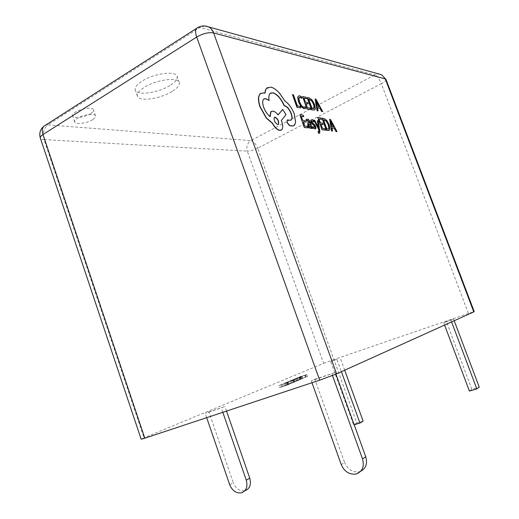 <?xml version="1.0" encoding="UTF-8"?>
<svg xmlns="http://www.w3.org/2000/svg" width="519" height="519" viewBox="0 0 519 519"><rect width="100%" height="100%" fill="white"/><g stroke="black" fill="none" stroke-linecap="round" stroke-linejoin="round"><path stroke-width="0.39" stroke-dasharray="2.6 1.95" d="M90.553 113.648C84.941 117.352 73.257 118.877 72.608 115.912C72.303 114.822 73.237 113.564 75.411 112.143C81.068 108.348 92.895 106.869 93.452 109.814C93.751 110.936 92.784 112.214 90.553 113.648M92.609 119.662C86.984 123.34 75.307 124.917 74.678 122.01C74.386 120.94 75.326 119.701 77.506 118.293C83.17 114.53 94.996 112.993 95.528 115.88C95.82 116.983 94.847 118.241 92.609 119.662M169.856 85.538C158.165 92.985 136.769 95.944 135.271 90.047C134.57 87.497 136.847 84.519 142.102 81.107C153.955 73.328 175.935 70.493 177.089 76.332C177.764 79.031 175.351 82.099 169.856 85.538M171.964 91.526C160.248 98.915 138.865 101.964 137.412 96.19C136.731 93.692 139.021 90.754 144.288 87.367C156.18 79.647 178.14 76.721 179.25 82.443C179.905 85.084 177.479 88.107 171.964 91.526M319.477 133.266L319.633 130.743L317.952 120.914L317.148 120.797M318.815 131.943L318.017 131.807M318.329 127.149L314.54 120.414L313.651 120.285M312.321 128.537L310.219 122.789C309.395 120.538 308.429 119.325 307.313 119.156L306.573 119.221M310.68 128.349L310.985 127.045L311.173 127.492M309.415 122.679L307.929 122.997M306.567 121.29L307.209 120.46M307.819 127.959L307.293 126.519L304.595 126.162L303.271 121.926M303.596 116.769L303.07 115.315L299.638 114.79M305.406 122.225L304.88 120.778L302.512 120.44L301.26 116.418M305.185 108.568L304.893 106.778M301.831 98.383L301.221 96.709L298.542 95.957M304.543 107.161L303.518 107.316L301.344 105.707L299.392 102.022L298.717 98.389L299.353 97.384M300.456 107.952L299.937 106.518L297.27 106.058L293.203 94.873L292.327 94.705M310.388 109.632L309.875 108.224L307.261 107.777L305.97 103.657M306.268 98.727L305.749 97.313L302.421 96.664M308.039 104.034L307.52 102.626L305.224 102.204L304.004 98.292M314.475 109.963L315.124 108.834L314.404 104.475L311.887 99.998L308.915 97.929L307.105 97.578M322.52 111.682L315.799 99.265L314.949 99.097M317.907 110.904L317.485 107.731M314.851 127.68L312.704 126.746M313.638 121.887L313.087 120.382L311.329 119.863M315.481 128.907L315.591 126.662L314.793 125.163L312.289 123.003L311.822 121.187M325.277 130.198L324.771 128.816L322.273 128.485L320.995 124.404M321.203 119.428L320.69 118.034L317.511 117.547M322.961 124.683L322.448 123.288L320.255 122.977L319.049 119.104M329.091 130.386L329.773 129.173L329.02 124.82L326.561 120.44L323.707 118.501L321.981 118.235M336.85 131.683L330.272 119.513L329.461 119.389M332.445 131.119L332.011 127.953M293.748 125.682L295.46 122.471L294.111 114.037C291.736 108.114 288.648 103.845 284.847 101.218L279.475 93.433C276.335 89.93 273.403 87.854 270.671 87.218L267.532 87.562M290.958 120.11L287.221 119.902M268.907 100.615C268.375 97.345 268.673 95.042 269.809 93.699L270.626 93.07M269.958 116.516L270.003 116.794C267.33 114.738 265.164 111.611 263.509 107.401C262.225 103.515 262.186 100.829 263.393 99.337L264.035 98.844M278.054 114.861L277.912 115.03C276.173 112.818 274.46 111.54 272.78 111.202L271.411 111.364M281.155 130.159L281.616 129.782C282.868 128.258 282.836 125.514 281.512 121.556L281.168 120.609L285.839 114.693L282.472 109.515M264.742 93.186L260.849 93.225M291.73 382.594L299.288 380.057L289.602 383.502L291.73 382.594L291.003 380.563L290.063 380.881L290.783 382.912M307.514 376.528L296.368 380.524L307.514 376.528L306.8 374.523L300.261 376.573L300.968 378.559M208.891 411.911L224.961 406.52L205.219 413.442L208.891 411.911L233.239 482.715L229.696 484.733M446.405 321.579L453.6 319.114L443.726 322.766L446.405 321.579L471.868 389.289L479.245 387.129M468.417 313.437L333.938 359.557L257.645 148.207L381.322 83.702L468.417 313.437L474.217 311.64M141.149 439.204L143.997 437.835L44.031 139.611L247.316 151.165L323.622 363.358L143.997 437.835M323.622 363.358L333.938 359.557M336.935 359.33L330.733 361.451L336.935 359.33L341.398 371.695M314.819 379.305L335.339 372.467L311.316 380.855L314.819 379.305L344.558 462.41L341.255 464.628M283.374 386.162L279.611 387.687L289.102 384.43L281.304 387.044L283.374 386.162L282.641 384.092L281.687 384.417L282.42 386.486M293.235 381.867L302.752 378.513L293.235 381.867L292.515 379.843L291.094 380.446L291.808 382.471M288.298 384.099L284.503 385.636L287.065 384.877L295.337 381.731L285.781 385.163L288.298 384.099L287.571 382.049L286.624 382.373L287.351 384.417M454.209 320.729L453.6 319.114M451.588 321.916L450.972 320.281M444.595 325.069L443.726 322.766M469.39 391.06L471.868 389.289M344.687 370.209L340.25 357.941M363.125 421.162L356.806 423.011L334.08 360.056M356.806 423.011L353.608 424.912L330.733 361.451M353.608 424.912L354.185 424.743M335.942 374.154L335.339 372.467M360.75 471.233L359.408 471.687C352.725 472.608 347.775 469.513 344.558 462.41M332.51 375.555L331.946 373.985M311.99 382.743L311.316 380.855M241.517 492.816L244.994 490.734C239.765 491.441 235.853 488.768 233.239 482.715M226.537 411.08L224.961 406.52M222.826 412.313L221.347 408.031M206.666 417.672L205.219 413.442M281.687 384.417L278.878 385.604L279.611 387.687M278.878 385.604L287.63 382.652L288.369 384.741M287.63 382.652L288.363 382.341L289.102 384.43M288.363 382.341L280.571 384.968L281.304 387.044M280.571 384.968L282.641 384.092M300.261 376.573L299.521 376.891L300.229 378.876M299.521 376.891L301.383 376.301L302.09 378.293M301.383 376.301L299.281 377.19L299.995 379.188M299.281 377.19L296.407 378.202L297.121 380.2M296.407 378.202L295.655 378.52L296.368 380.524M295.655 378.52L306.126 374.809L306.839 376.82M306.126 374.809L306.8 374.523M300.391 376.8L305.412 375.023L300.391 376.8L301.104 378.799L306.126 377.028L301.104 378.799M302.09 376.08L302.798 378.079M304.718 375.269L305.432 377.274M305.399 375.029L306.113 377.034L305.412 375.023M304.893 375.192L305.607 377.196M291.094 380.446L299.703 377.534L300.423 379.571M299.703 377.534L301.156 376.917L301.883 378.948M301.156 376.917L299.651 377.196L300.371 379.207M299.651 377.196L292.515 379.843M298.938 377.495L292.735 379.83L298.938 377.495L299.658 379.512L301.617 378.928L293.456 381.854L299.658 379.512M300.209 377.235L300.929 379.266M299.444 377.56L300.17 379.59M293.475 379.519L294.195 381.536M292.735 379.83L293.456 381.854M290.063 380.881L287.221 382.081L287.941 384.125M287.221 382.081L295.875 379.155L296.602 381.212M295.875 379.155L298.561 378.02L299.288 380.057M298.561 378.02L297.608 378.338L298.334 380.382M297.608 378.338L295.622 379.181L296.355 381.231M295.622 379.181L292.768 380.142L293.495 382.192M292.768 380.142L294.63 379.357L295.356 381.394M294.63 379.357L293.683 379.674L294.409 381.712M293.683 379.674L291.821 380.466L292.547 382.509M291.821 380.466L288.875 381.459L289.602 383.502M288.875 381.459L291.003 380.563M286.624 382.373L284.594 383.184L285.32 385.234M284.594 383.184L286.332 382.808L287.065 384.877M286.332 382.808L293.702 380.083L294.435 382.153M293.702 380.083L294.604 379.674L295.337 381.731M294.604 379.674L293.436 380.07L294.163 382.127M293.436 380.07L292.748 380.408L293.482 382.471M292.748 380.408L287.13 382.477L287.863 384.547M287.13 382.477L285.054 383.106L285.638 382.821L286.365 384.877M285.638 382.821L287.571 382.049M308.669 99.187L311.893 108.575L313.761 108.594M317.213 106.285L319.023 106.603M316.311 101.536L317.038 106.376M308.669 124.132L308.507 125.63L309.123 126.707L310.297 127.097M323.499 119.779L326.691 129.062L328.41 129.036M331.732 126.519L333.451 126.759M330.804 121.796L331.557 126.61M274.434 117.249L274.116 117.469C273.565 120.46 274.72 122.86 277.587 124.677L278.223 124.534M386.006 79.452C386.168 80.51 384.605 81.931 381.322 83.702C379.318 78.888 377.164 75.956 374.867 74.905L250.833 140.636L47.871 124.858L200.003 27.488L374.867 74.905L379 74.009M204.94 25.995L200.003 27.488L198.018 27.403M257.645 148.207C253.687 150.134 250.242 151.113 247.316 151.165C246.097 146.559 247.265 143.049 250.833 140.636C253.544 141.278 255.815 143.802 257.645 148.207M45.575 125.131L47.871 124.858C43.68 128.29 42.402 133.208 44.031 139.611C41.909 139.475 40.67 138.956 40.32 138.06M74.678 122.01L72.608 115.912M137.412 96.19L135.271 90.047M356.222 473.99L359.433 471.68M302.752 378.513L302.032 376.489M301.617 378.928L300.897 376.904M284.503 385.636L283.776 383.58M285.781 385.163L285.054 383.106M179.25 82.443L177.089 76.332M95.528 115.88L93.452 109.814"/><path stroke-width="0.78" d="M318.199 131.709L318.705 133.091L319.704 133.136L319.814 130.652L318.134 120.823L317.323 120.7L318.672 127.843L314.715 120.317L313.833 120.187L318.815 129.237L318.971 131.865L318.017 131.807L318.523 133.182L319.477 133.266M313.833 120.187L318.634 129.328L318.802 131.943M317.323 120.7L318.329 127.149M306.573 119.221L306.009 119.759L306.567 121.29L307.884 120.324L309.622 122.653L307.799 123.107L307.903 125.553L309.006 127.518L310.336 128.368L310.92 128.193L311.192 126.954L311.698 128.342L312.503 128.446L310.401 122.692C309.577 120.44 308.61 119.227 307.495 119.065L306.191 119.662L306.748 121.193M311.173 127.492L311.517 128.433L312.503 128.446M307.929 122.997L307.722 125.65L308.824 127.616L310.68 128.349M307.209 120.46L307.702 120.421L309.415 122.679M305.587 122.127L305.062 120.68L302.694 120.343L301.215 116.282L303.777 116.671L303.252 115.224L299.82 114.693L304.264 127.505L308.001 127.862L307.475 126.422L304.776 126.072L303.219 121.796L305.587 122.127L303.271 121.926M301.26 116.418L303.777 116.671M298.542 95.957L297.711 97.267L298.529 101.958L301.033 106.642L303.92 108.731L305.185 108.568M299.353 97.384L302.013 98.286L301.403 96.612L299.658 95.801L298.334 96.132L297.893 97.17L298.71 101.86L301.215 106.544L304.095 108.64L305.639 108.218L305.075 106.68L304.543 107.161M336.584 373.868L473.782 311.887L385.299 78.94L213.614 32.931L336.584 373.868L319.678 380.193L196.688 37.037L42.999 134.512L144.814 438.185L319.678 380.193M296.926 107.355L300.637 107.855L300.118 106.421L297.452 105.96L293.378 94.776L292.502 94.607L296.926 107.355L300.637 107.855M308.215 103.936L307.702 102.528L305.399 102.107L303.959 98.149L306.444 98.629L305.925 97.215L302.596 96.566L306.943 109.048L310.57 109.535L310.057 108.134L307.436 107.68L305.918 103.521L308.215 103.936L305.97 103.657M304.004 98.292L306.444 98.629M307.28 97.481L311.77 109.736L313.502 110.034L314.871 109.684L315.305 108.737L314.579 104.377L312.062 99.901L309.097 97.832L307.105 97.578L311.588 109.833L314.475 109.963M317.485 107.731L319.834 108.147L321.657 111.533L322.695 111.591L315.974 99.168L315.124 99.006L317.206 110.657L318.082 110.807L317.466 107.602L320.009 108.049L321.838 111.442L322.695 111.591M315.124 99.006L317.031 110.755L318.082 110.807M311.329 119.863L310.862 120.35L311.037 122.173L311.783 123.613L314.319 125.832L314.851 127.68M313.379 124.832L314.501 125.741L315.046 127.577L312.886 126.655L313.476 128.271L314.903 128.952L315.961 128.414L315.773 126.565L314.975 125.066L311.997 122.056L312.003 121.096L313.82 121.79L313.268 120.285L312.049 119.733L311.225 119.96L311.218 122.075L313.197 124.923M312.886 126.655L313.294 128.362L315.481 128.907M323.136 124.592L322.63 123.198L320.437 122.886L319.003 118.981L321.378 119.338L320.865 117.943L317.693 117.456L321.994 129.776L325.458 130.107L324.952 128.725L322.455 128.394L320.95 124.281L323.136 124.592L320.995 124.404M319.049 119.104L321.378 119.338M322.156 118.144L326.6 130.256L329.494 130.113L329.948 129.082L329.202 124.729L326.736 120.35L323.888 118.41L321.981 118.235L326.425 130.347L329.091 130.386M332.011 127.953L334.242 128.251L336.027 131.579L337.019 131.592L330.447 119.422L329.636 119.299L331.784 130.924L332.621 131.028L331.985 127.836L334.418 128.167L336.202 131.489L337.019 131.592M329.636 119.299L331.609 131.009L332.621 131.028M287.221 119.902L287.007 122.562L289.524 125.656L292.476 126.033L293.748 125.682M270.626 93.07L272.754 92.843C277.081 94.27 280.889 98.578 284.185 105.772L284.587 105.837C287.124 106.667 289.297 109.269 291.094 113.661C292.113 116.665 292.171 118.728 291.256 119.857L290.958 120.11M264.035 98.844L265.527 98.681L269.095 100.511C268.563 97.241 268.861 94.938 269.997 93.595L272.942 92.739C277.263 94.166 281.071 98.474 284.367 105.668L284.775 105.74C287.312 106.564 289.479 109.172 291.282 113.557C292.301 116.567 292.353 118.63 291.444 119.759L290.316 120.233L287.15 119.967L287.195 122.465L289.712 125.559L292.664 125.935L294.545 125.098L295.648 122.374L294.292 113.94C291.918 108.017 288.83 103.742 285.035 101.114L279.657 93.336C276.523 89.826 273.584 87.75 270.86 87.114L266.558 88.379L265.786 89.521L264.917 93.251L263.594 92.83L260.058 93.894L258.91 96.287C258.293 99.045 258.747 102.593 260.266 106.933L266.422 117.917L272.469 123.159C274.843 127.389 277.321 129.782 279.91 130.334L281.811 129.679C283.056 128.154 283.024 125.416 281.7 121.459L281.356 120.512L286.027 114.595L282.66 109.412L278.1 114.926C276.361 112.714 274.648 111.436 272.968 111.098L270.95 111.754L270.191 116.691C267.519 114.634 265.358 111.507 263.704 107.297C262.413 103.404 262.374 100.718 263.581 99.233L265.715 98.578L269.095 100.511M271.411 111.364L270.762 111.857L269.958 116.516M282.66 109.412L278.054 114.861M260.849 93.225L259.87 94.004L258.715 96.398C258.105 99.148 258.553 102.697 260.071 107.044L266.234 118.021L272.28 123.263C274.648 127.492 277.127 129.88 279.715 130.431L281.155 130.159M267.532 87.562L265.598 89.631L264.742 93.186M379 74.009L381.588 74.723L386.006 79.452L474.217 311.64L473.782 311.887M144.814 438.185L141.149 439.204L40.32 138.06C40.041 137.035 40.93 135.855 42.999 134.512C41.877 130.911 42.156 128.161 43.83 126.253L45.575 125.131M451.588 321.916L476.818 388.887L479.245 387.129L454.209 320.729M476.818 388.887L469.39 391.06L444.595 325.069M354.185 424.743L359.959 423.056L363.125 421.162L344.687 370.209M359.959 423.056L341.398 371.695M311.99 382.743L341.255 464.628C344.493 471.79 349.469 474.917 356.196 473.996L356.222 473.99C362.444 471.563 364.552 466.549 362.541 458.945L365.726 456.739L335.942 374.154M365.726 456.739C367.647 463.532 365.986 468.359 360.75 471.233M362.541 458.945L332.51 375.555M206.666 417.672L229.696 484.733C232.324 490.825 236.255 493.524 241.504 492.816L241.517 492.816C246.35 490.838 247.939 486.627 246.278 480.185L249.756 478.174C251.41 484.571 249.827 488.755 245.007 490.727M249.756 478.174L226.537 411.08M246.278 480.185L222.826 412.313M292.502 94.607L297.108 107.258M305.075 106.68L303.693 107.219L301.526 105.61L299.573 101.925L298.899 98.292L299.223 97.494L300.196 97.254L302.013 98.286M302.596 96.566L306.943 109.048M307.125 108.951L310.57 109.535M308.617 99.045L312.075 108.477L314.079 108.38L314.384 107.686L313.755 104.267L311.815 100.718L308.617 99.045M313.761 108.594L314.203 107.783L313.573 104.364L311.634 100.816L308.669 99.187M317.213 106.285L319.269 106.648L316.084 100.621L317.213 106.285M319.023 106.603L316.311 101.536M299.82 114.693L304.264 127.505M304.445 127.408L308.001 127.862M308.487 124.424L309.305 126.617L310.505 126.973L310.057 123.846L308.487 124.424M310.297 127.097L309.875 123.944L308.669 124.132M312.003 121.096L313.82 121.79M317.693 117.456L321.994 129.776M322.169 129.685L325.458 130.107M323.447 119.655L326.873 128.972L328.735 128.822L329.059 128.07L328.41 124.657L326.509 121.187L323.447 119.655M328.41 129.036L328.877 128.161L328.235 124.748L326.334 121.277L323.499 119.779M331.732 126.519L333.691 126.792L330.577 120.875L331.732 126.519M333.451 126.759L330.804 121.796M277.782 124.573L278.541 124.32C279.112 121.368 277.963 118.961 275.083 117.106L274.304 117.365C273.753 120.356 274.914 122.756 277.782 124.573M278.223 124.534L278.346 124.424C278.924 121.465 277.769 119.065 274.895 117.21L274.434 117.249M386.006 79.452L381.588 74.723L208.677 26.936C204.363 25.269 200.321 25.736 196.558 28.324C195.274 30.102 195.319 33.002 196.688 37.037C202.948 33.482 208.593 32.113 213.614 32.931C212.569 30.147 210.928 28.149 208.677 26.936L204.94 25.995M40.32 138.06C38.996 133.351 40.164 129.413 43.83 126.253L198.018 27.403"/></g></svg>
